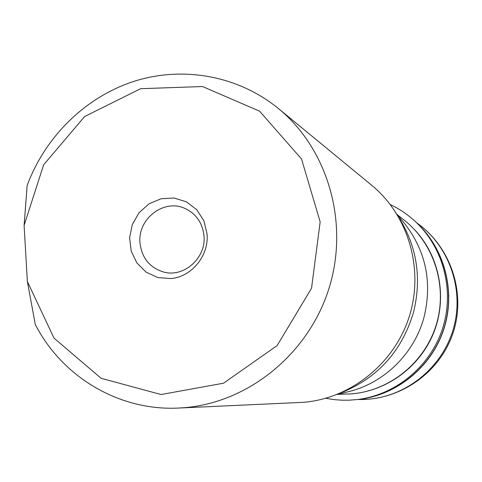 <?xml version="1.0" encoding="UTF-8"?>
<svg xmlns="http://www.w3.org/2000/svg" width="482" height="482" viewBox="0 0 482 482"><rect width="100%" height="100%" fill="white"/><g stroke="black" fill="none" stroke-linecap="round" stroke-linejoin="round"><path stroke-width="0.72" d="M448.875 295.677L448.899 296.026M397.554 214.93L404 219.991C434.276 243.657 447.808 286.676 436.312 324.591C424.871 362.524 389.715 390.902 351.336 393.878L337.804 394.33M348.01 391.788L349.456 391.426C384.769 382.624 414.598 353.071 424.088 316.939C432.342 282.603 426.028 251.706 405.139 224.244L404.193 223.088M341.828 392.487C378.033 377.563 401.898 350.926 413.436 312.571C421.786 278.994 417.195 247.748 399.668 218.822M35.3 324.494L27.366 281.5L54.008 338.117L101.1 378.286L161.066 394.535L223.558 383.196L277.126 345.582L311.535 288.248L320.162 221.889L301.533 159.018L259.587 111.167L202.488 86.531L140.648 88.694L84.657 116.505L43.639 164.796L24.1 225.437L27.155 185.48C45.32 136.484 85.7 96.84 134.418 81.199C183.16 65.829 238.162 75.644 278.415 108.534C328.128 149.203 349.571 223.359 328.863 288.784C308.251 354.24 248.031 402.813 183.853 407.724L178.659 408.049C119.012 411.128 62.154 376.888 35.3 324.494M170.863 278.554L157.915 277.572L146.167 272.179L136.924 263.009L131.2 251.098L129.604 237.777L132.309 224.522L139.003 212.785L148.962 203.856L161.09 198.747L174.056 198.03L186.413 201.825L196.764 209.724L203.928 220.864L207.067 233.999C209.049 255.635 191.655 276.951 170.863 278.554M27.366 281.5L24.1 225.437M178.659 408.049L303.088 402.337C350.553 398.698 394.439 363.621 409.308 316.391C424.232 269.173 408.411 215.346 371.64 185.221L278.415 108.534M203.988 235.963C202.548 222.823 196.102 213.598 184.642 208.302C163.687 198.68 137.539 219.033 139.973 242.801C141.732 257.84 149.553 267.564 163.44 271.975C183.732 277.951 206.26 258.075 203.988 235.963M390.287 204.549C399.982 209.164 408.742 215.219 416.556 222.714C444.127 249.218 454.671 292.164 442.259 329.471C429.824 366.772 395.638 394.818 357.68 399.5L349.299 400.181L342.003 400.199L334.737 399.68L325.766 398.283M415.153 230.294C439.644 256.653 447.404 297.448 434.053 331.851C420.678 366.242 387.486 390.992 351.733 393.806M368.037 399.235L358.042 399.482C399.819 400.741 439.861 372.797 453.02 333.05C466.317 293.345 451.013 246.977 416.84 222.943C448.905 245.489 464.437 288.959 453.652 327.856C442.952 366.772 407.236 396.252 368.037 399.235M357.903 399.482L357.505 399.518M416.478 222.636L416.725 222.865C444.717 248.748 455.9 291.471 443.922 328.82C431.932 366.163 397.963 394.433 360.096 399.223M416.46 222.624L416.593 222.738C444.982 248.887 456.129 292.273 443.591 329.917C431.053 367.561 396.12 395.602 357.734 399.5L357.68 399.5M416.695 222.835C444.994 248.989 456.086 292.315 443.567 329.905C431.047 367.501 396.192 395.523 357.861 399.482M416.436 222.594L416.593 222.744C444.874 248.929 455.942 292.255 443.422 329.857C430.896 367.459 396.059 395.499 357.728 399.5L358.042 399.482M405.139 224.244L396.897 214.122M349.456 391.426L336.798 394.583"/></g></svg>

